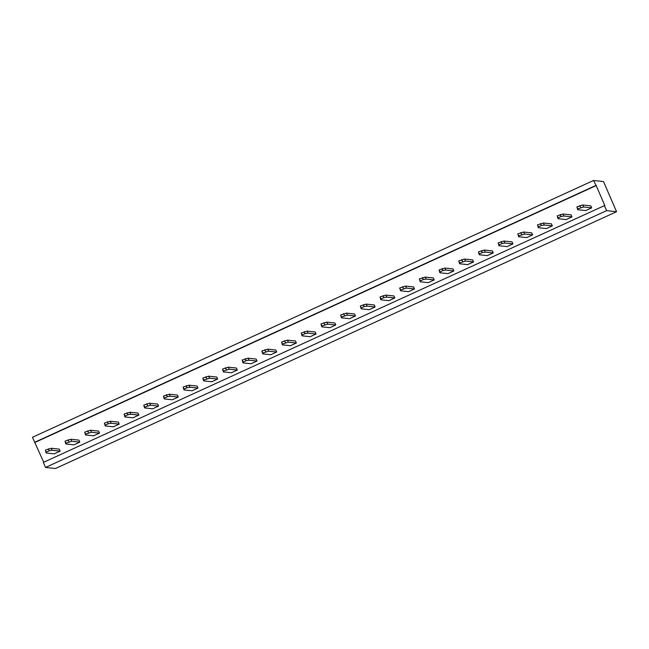 <?xml version="1.0" encoding="UTF-8"?>
<svg xmlns="http://www.w3.org/2000/svg" width="649" height="649" viewBox="0 0 649 649"><rect width="100%" height="100%" fill="white"/><g stroke="black" fill="none" stroke-linecap="round" stroke-linejoin="round"><path stroke-width="0.97" d="M606.588 210.649L616.55 211.712L55.465 468.513L45.503 467.45L43.329 462.421L604.414 205.619L606.588 210.649L45.503 467.45M43.702 462.25L32.45 437.288L593.535 180.487L596.188 185.565L604.884 205.676L604.414 205.619M593.535 180.487L603.497 181.55L616.55 211.712M34.624 442.31L595.709 185.517M35.103 442.367L596.188 185.565M203.656 380.898L202.837 378.059L208.694 376.185L216.758 377.053L217.626 379.065L211.72 381.766L203.656 380.898L203.713 380.071L209.562 378.197L217.626 379.065M223.345 371.893L222.526 369.054L228.375 367.18L236.439 368.04L237.315 370.052L231.409 372.753L223.345 371.893L223.394 371.066L229.251 369.184L237.315 370.052M262.715 353.867L261.904 351.028L267.753 349.154L275.817 350.022L276.685 352.026L270.779 354.735L262.715 353.867L262.772 353.04L268.621 351.166L276.685 352.026M243.026 362.88L242.215 360.041L248.064 358.167L256.128 359.027L257.004 361.039L251.09 363.74L243.026 362.88L243.083 362.053L246.036 360.698L248.94 360.179L257.004 361.039M341.463 317.832L340.652 314.992L346.501 313.11L354.565 313.978L355.433 315.99L349.527 318.691L341.463 317.832L341.52 316.996L347.369 315.122L355.433 315.99M321.782 326.836L320.963 323.997L326.812 322.123L334.876 322.991L335.752 324.995L329.846 327.704L321.782 326.836L321.831 326.009L327.688 324.135L335.752 324.995M282.404 344.862L281.585 342.023L287.442 340.149L295.506 341.009L296.374 343.021L290.468 345.722L282.404 344.862L282.461 344.035L288.31 342.153L296.374 343.021M302.093 335.849L301.274 333.01L307.131 331.136L315.195 331.996L316.063 334.008L310.157 336.709L302.093 335.849L302.142 335.022L305.095 333.667L307.999 333.148L316.063 334.008M361.152 308.819L360.333 305.979L366.19 304.105L374.254 304.965L375.122 306.977L369.216 309.678L361.152 308.819L361.209 307.991L364.162 306.636L367.058 306.117L375.122 306.977M558.026 218.713L557.207 215.874L563.064 214L571.128 214.86L571.996 216.871L566.09 219.573L558.026 218.713L558.075 217.886L561.036 216.531L563.932 216.012L571.996 216.871M538.337 227.726L537.518 224.887L543.375 223.013L551.439 223.873L552.307 225.884L546.401 228.586L538.337 227.726L538.394 226.899L541.347 225.544L544.243 225.016L552.307 225.884M518.648 236.731L517.837 233.891L523.686 232.018L531.75 232.886L532.618 234.889L526.712 237.599L518.648 236.731L518.705 235.903L524.554 234.029L532.618 234.889M498.967 245.744L498.148 242.904L503.997 241.03L512.061 241.89L512.937 243.902L507.031 246.604L498.967 245.744L499.016 244.916L501.969 243.562L504.873 243.042L512.937 243.902M479.278 254.757L478.459 251.917L484.316 250.043L492.38 250.903L493.248 252.915L487.342 255.617L479.278 254.757L479.327 253.929L482.28 252.575L485.184 252.055L493.248 252.915M380.841 299.806L380.022 296.966L385.879 295.092L393.943 295.952L394.811 297.964L388.905 300.674L380.841 299.806L380.898 298.978L383.851 297.623L386.747 297.104L394.811 297.964M400.53 290.793L399.711 287.961L405.56 286.079L413.624 286.947L414.5 288.959L408.594 291.661L400.53 290.793L400.579 289.965L406.436 288.091L414.5 288.959M420.211 281.788L419.4 278.948L425.249 277.074L433.313 277.934L434.189 279.946L428.275 282.648L420.211 281.788L420.268 280.96L423.221 279.605L426.117 279.086L434.189 279.946M459.589 263.762L458.77 260.922L464.627 259.048L472.691 259.916L473.559 261.928L467.653 264.63L459.589 263.762L459.646 262.934L465.495 261.06L473.559 261.928M439.9 272.775L439.089 269.935L444.938 268.061L453.002 268.921L453.87 270.933L447.964 273.635L439.9 272.775L439.957 271.947L442.91 270.592L445.806 270.073L453.87 270.933M164.278 398.924L163.467 396.085L169.316 394.211L177.38 395.071L178.248 397.083L172.342 399.784L164.278 398.924L164.335 398.097L167.288 396.742L170.184 396.223L178.248 397.083M183.967 389.911L183.148 387.072L189.005 385.198L197.069 386.058L197.937 388.07L192.031 390.771L183.967 389.911L184.024 389.084L186.977 387.729L189.873 387.21L197.937 388.07M144.597 407.929L143.778 405.098L149.627 403.216L157.691 404.084L158.567 406.096L152.661 408.797L144.597 407.929L144.646 407.101L150.503 405.227L158.567 406.096M46.16 452.986L45.341 450.146L51.19 448.272L59.254 449.132L60.13 451.144L54.224 453.846L46.16 452.986L46.209 452.158L49.162 450.804L52.066 450.284L60.13 451.144M65.841 443.973L65.03 441.133L70.879 439.259L78.943 440.119L79.819 442.131L73.905 444.841L65.841 443.973L65.898 443.145L71.755 441.271L79.819 442.131M85.53 434.968L84.719 432.129L90.568 430.246L98.632 431.114L99.5 433.126L93.594 435.828L85.53 434.968L85.587 434.132L91.436 432.258L99.5 433.126M124.908 416.942L124.089 414.103L129.946 412.229L138.01 413.089L138.878 415.1L132.972 417.802L124.908 416.942L124.957 416.114L127.91 414.76L130.814 414.24L138.878 415.1M105.219 425.955L104.4 423.116L110.257 421.242L118.321 422.101L119.189 424.113L113.283 426.815L105.219 425.955L105.276 425.127L108.229 423.773L111.125 423.253L119.189 424.113M577.715 209.7L576.896 206.861L582.745 204.987L590.809 205.855L591.685 207.858L585.779 210.568L577.715 209.7L577.764 208.873L583.621 206.999L591.685 207.858M208.694 376.185L209.562 378.197M228.375 367.18L229.251 369.184M267.753 349.154L268.621 351.166M248.064 358.167L248.94 360.179M346.501 313.11L347.369 315.122M326.812 322.123L327.688 324.135M287.442 340.149L288.31 342.153M307.131 331.136L307.999 333.148M366.19 304.105L367.058 306.117M563.064 214L563.932 216.012M543.375 223.013L544.243 225.016M523.686 232.018L524.554 234.029M503.997 241.03L504.873 243.042M484.316 250.043L485.184 252.055M385.879 295.092L386.747 297.104M405.56 286.079L406.436 288.091M425.249 277.074L426.117 279.086M464.627 259.048L465.495 261.06M444.938 268.061L445.806 270.073M169.316 394.211L170.184 396.223M189.005 385.198L189.873 387.21M149.627 403.216L150.503 405.227M51.19 448.272L52.066 450.284M70.879 439.259L71.755 441.271M90.568 430.246L91.436 432.258M129.946 412.229L130.814 414.24M110.257 421.242L111.125 423.253M582.745 204.987L583.621 206.999M202.837 378.059L203.713 380.071M205.79 376.712L206.666 378.724M222.526 369.054L223.394 371.066M225.479 367.699L226.347 369.711M261.904 351.028L262.772 353.04M264.857 349.681L265.725 351.693M242.215 360.041L243.083 362.053M245.168 358.686L246.036 360.698M340.652 314.992L341.52 316.996M343.605 313.637L344.473 315.649M320.963 323.997L321.831 326.009M323.916 322.65L324.784 324.662M281.585 342.023L282.461 344.035M284.538 340.668L285.414 342.68M301.274 333.01L302.142 335.022M304.227 331.655L305.095 333.667M360.333 305.979L361.209 307.991M363.286 304.624L364.162 306.636M557.207 215.874L558.075 217.886M560.16 214.519L561.036 216.531M537.518 224.887L538.394 226.899M540.471 223.532L541.347 225.544M517.837 233.891L518.705 235.903M520.79 232.545L521.658 234.557M498.148 242.904L499.016 244.916M501.101 241.55L501.969 243.562M478.459 251.917L479.327 253.929M481.412 250.563L482.28 252.575M380.022 296.966L380.898 298.978M382.975 295.62L383.851 297.623M399.711 287.961L400.579 289.965M402.664 286.607L403.532 288.618M419.4 278.948L420.268 280.96M422.353 277.594L423.221 279.605M458.77 260.922L459.646 262.934M461.723 259.576L462.599 261.588M439.089 269.935L439.957 271.947M442.042 268.589L442.91 270.592M163.467 396.085L164.335 398.097M166.42 394.73L167.288 396.742M183.148 387.072L184.024 389.084M186.101 385.725L186.977 387.729M143.778 405.098L144.646 407.101M146.731 403.743L147.599 405.755M45.341 450.146L46.209 452.158M48.294 448.792L49.162 450.804M65.03 441.133L65.898 443.145M67.983 439.787L68.851 441.799M84.719 432.129L85.587 434.132M87.672 430.774L88.54 432.786M124.089 414.103L124.957 416.114M127.042 412.756L127.91 414.76M104.4 423.116L105.276 425.127M107.353 421.761L108.229 423.773M576.896 206.861L577.764 208.873M579.849 205.514L580.717 207.526"/></g></svg>
